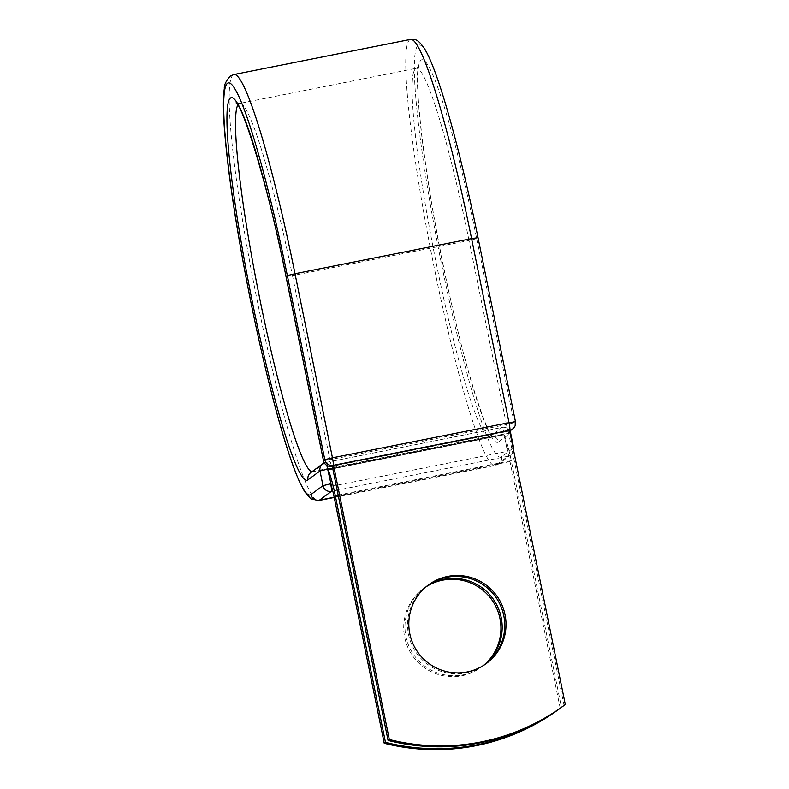 <?xml version="1.0" encoding="UTF-8"?>
<svg xmlns="http://www.w3.org/2000/svg" width="789" height="789" viewBox="0 0 789 789"><rect width="100%" height="100%" fill="white"/><g stroke="black" fill="none" stroke-linecap="round" stroke-linejoin="round"><path stroke-width="0.59" stroke-dasharray="3.94 2.96" d="M427.885 585.369A48.8 48.514 53.7 0 0 465.885 672.899A48.8 48.514 53.7 0 0 485.699 663.983M483.716 665.324A48.8 48.514 -126.3 0 1 407.913 647.532A48.8 48.514 -126.3 0 1 426.021 586.858M484.367 664.9A48.8 48.514 -126.3 0 1 409.156 646.615A48.8 48.514 -126.3 0 1 426.622 586.365M558.967 709.173A210.328 209.115 -126.3 0 0 560.2 708.256L561.452 707.339L511.262 460.658A28.128 2.742 -101.2 0 0 504.279 435.765L506.933 448.763L504.23 433.999L332.672 468.114M560.2 708.256L510.01 461.575A13.699 1.331 -101.2 0 0 507.406 451.328A7.209 0.7 -101.2 0 0 506.933 448.763M328.303 470.757A28.128 2.742 -101.2 0 0 327.366 469.859A28.128 2.742 -101.2 0 0 327.248 469.909L503.224 434.917A28.128 2.742 78.8 0 1 503.343 434.867A28.128 2.742 78.8 0 1 504.279 435.765L503.993 434.354L332.731 468.41M331.419 486.32L507.406 451.328M327.248 469.909L328.017 469.347M503.224 434.917L503.993 434.354M509.516 430.301L508.264 431.218L332.287 466.2L508.53 431.179L509.546 430.429M565.299 704.508L564.056 705.425A210.328 209.115 -126.3 0 1 562.813 706.342M508.264 431.218L564.056 705.425M511.262 460.658L338.156 495.078M510.01 461.575L334.033 496.567M334.171 497.248L496.015 465.066L508.037 456.229L332.79 491.074M410.408 39.45A217.182 21.175 -101.2 0 0 431.997 256.593A217.182 21.175 -101.2 0 0 495.107 465.471A217.182 21.175 -101.2 0 0 496.015 465.066A7.209 7.17 53.7 0 0 501.617 456.604L513.639 447.767L510.641 433.062A7.209 7.17 -126.3 0 0 502.169 427.401A7.209 0.7 78.8 0 1 502.198 427.391A7.209 0.7 78.8 0 1 504.23 433.999L510.069 433.013M513.649 450.598A7.209 7.17 -126.3 0 1 508.037 456.229A7.209 0.7 78.8 0 0 507.219 448.704L513.057 447.718M501.617 456.604A209.973 20.465 -101.2 0 1 441.613 264.433A209.973 20.465 -101.2 0 1 417.983 45.515A209.973 20.465 -101.2 0 1 477.986 237.686L515.434 421.76L514.132 422.717L506.469 424.581L469.021 240.507L292.453 275.608A187.733 18.305 -101.2 0 0 239.58 103.438L416.148 68.327L419.166 66.434C412.085 71.326 426.8 199.765 451.841 304.86C467.404 376.866 487.987 435.617 492.888 437.195L489.367 436.593A187.733 18.305 -101.2 0 1 434.808 256.031A187.733 18.305 -101.2 0 1 416.148 68.327A187.733 18.305 -101.2 0 1 469.021 240.507L476.684 238.643A194.952 19.005 -101.2 0 0 420.971 60.23A194.952 19.005 -101.2 0 0 442.915 263.477A194.952 19.005 -101.2 0 0 498.628 441.899A7.209 7.17 53.7 0 0 490.147 436.238L502.169 427.401L325.601 462.512A7.209 0.7 78.8 0 1 325.63 462.492A7.209 0.7 78.8 0 1 326.794 465.392M498.628 441.899L510.641 433.062M311.99 471.684A187.733 18.305 -101.2 0 0 312.799 471.704L489.367 436.593A187.733 18.305 -101.2 0 0 490.147 436.238L313.578 471.349L325.601 462.512A7.209 7.209 0 0 0 324.318 462.887A7.209 7.17 -126.3 0 1 325.601 462.512L502.198 427.391A7.209 7.209 0 0 1 509.812 430.794M313.578 471.349A7.209 7.17 53.7 0 0 310.748 472.591L312.799 471.704A187.733 18.305 -101.2 0 0 313.578 471.349M233.84 74.56A217.182 21.175 -101.2 0 0 255.429 291.693A217.182 21.175 -101.2 0 0 318.539 500.581M236.059 102.836L239.58 103.438A187.733 18.305 -101.2 0 0 237.765 105.065M509.625 430.863A7.209 7.17 53.7 0 1 508.53 431.179A7.209 0.7 78.8 0 1 508.501 431.188A7.209 0.7 78.8 0 1 506.469 424.581L329.901 459.681L292.453 275.608L286.052 276.614M331.903 466.299A7.209 0.7 78.8 0 1 329.901 459.681L323.5 460.687M476.684 238.643L514.132 422.717A7.209 7.17 53.7 0 1 511.371 429.926M512.672 428.969A7.209 7.17 53.7 0 0 515.434 421.76M427.263 585.823L428.506 584.905M424.66 587.736L423.407 588.653M503.343 434.867L332.81 468.774M328.086 469.711L327.366 469.859M482.473 666.36L481.221 667.277M334.211 497.464L495.107 465.471L498.845 463.814L510.868 454.977A7.209 7.209 0 0 0 513.659 450.647M485.077 664.446L486.32 663.529M509.625 430.873A7.209 7.209 0 0 1 508.501 431.188L332.287 466.23"/><path stroke-width="1.18" d="M447.698 576.443A48.8 48.514 53.7 0 0 413.012 643.785A48.8 48.514 53.7 0 0 486.32 663.529A48.8 48.514 53.7 0 0 447.698 576.443M485.699 663.983A48.8 48.514 53.7 0 0 446.446 577.37A48.8 48.514 53.7 0 0 427.885 585.369M426.021 586.858A48.8 48.514 -126.3 0 1 496.054 606.958A48.8 48.514 -126.3 0 1 483.716 665.324M426.622 586.365A48.8 48.514 -126.3 0 1 497.474 606.386A48.8 48.514 -126.3 0 1 484.367 664.9M560.21 708.256A210.328 209.115 53.7 0 1 385.466 742.331L335.286 495.65A28.128 2.742 -101.2 0 0 328.303 470.757L330.946 483.756A7.209 0.7 78.8 0 1 331.419 486.32A13.699 1.331 -101.2 0 1 334.033 496.567L384.223 743.248A210.328 209.115 -126.3 0 0 558.967 709.173L560.21 708.256A210.328 209.115 53.7 0 0 561.452 707.339L561.452 707.339M385.466 742.331L384.223 743.248M332.731 468.41L328.017 469.347L328.303 470.757M509.546 430.429L333.264 465.323L331.962 466.279L333.53 465.283L509.516 430.301L565.299 704.508A210.328 209.115 -126.3 0 1 564.066 705.425A210.328 209.115 -126.3 0 1 389.322 739.5L388.07 740.417A210.328 209.115 -126.3 0 0 562.813 706.342L564.066 705.425M332.287 466.2L388.07 740.417M333.53 465.283L389.322 739.5M338.156 495.078L335.286 495.65M332.672 468.114L327.662 469.11L330.946 483.756M323.5 460.687L324.792 459.662L332.455 457.807L295.007 273.734L471.575 238.633A217.182 21.175 -101.2 0 0 410.408 39.45L233.84 74.56A217.182 21.175 -101.2 0 1 295.007 273.734L287.344 275.598A209.973 20.465 -101.2 0 0 227.331 83.427A209.973 20.465 -101.2 0 0 250.961 302.345A209.973 20.465 -101.2 0 0 310.974 494.516A7.209 7.17 53.7 0 0 319.446 500.167L331.469 491.33A7.209 7.17 -126.3 0 1 322.987 485.669L319.999 470.964A7.209 7.17 -126.3 0 1 324.318 462.887A7.209 7.209 0 0 0 322.76 463.754L310.748 472.591A7.209 7.17 53.7 0 0 307.976 479.801L319.999 470.964L327.662 469.11A7.209 0.7 78.8 0 0 326.794 465.392M310.974 494.516L322.987 485.669L330.65 483.815A7.209 0.7 78.8 0 1 331.469 491.33L332.79 491.074M233.84 74.56L230.319 76.06C226.009 80.942 224.007 85.104 224.323 88.555C223.031 97.343 223.06 110.726 224.401 128.696C227.765 171.509 235.852 225.674 248.683 291.171C257.569 335.867 266.899 376.274 276.692 412.41C285.016 442.935 292.502 465.786 299.139 480.945L304.564 491.577L310.856 498.826L318.539 500.581A217.182 21.175 -101.2 0 0 319.446 500.167L334.171 497.248M510.641 433.062L513.639 447.767A7.209 7.17 -126.3 0 1 513.649 450.598M287.344 275.598L324.792 459.662A7.209 7.17 53.7 0 0 333.264 465.323A7.209 0.7 78.8 0 0 332.455 457.807L509.023 422.697L471.575 238.633L477.986 237.686M237.765 105.065A187.733 18.305 -101.2 0 0 259.571 297.749A187.733 18.305 -101.2 0 0 311.99 471.684M286.052 276.614L286.042 276.554A194.952 19.005 -101.2 0 0 230.329 98.132A194.952 19.005 -101.2 0 0 252.263 301.388A194.952 19.005 -101.2 0 0 307.976 479.801M286.042 276.554L323.49 460.618A7.209 7.17 53.7 0 0 331.962 466.279A7.209 0.7 78.8 0 1 331.932 466.299A7.209 0.7 78.8 0 1 331.903 466.299A7.209 7.209 0 0 1 323.46 460.658L286.012 276.594C268.753 187.269 242.391 104.661 236.059 102.836M509.625 430.863A7.209 7.17 53.7 0 0 511.371 429.926L512.672 428.969A7.209 7.17 53.7 0 1 509.832 430.222A7.209 0.7 78.8 0 0 509.023 422.697L515.434 421.76M509.812 430.794A7.209 7.209 0 0 1 510.67 433.023L510.069 433.013M513.659 450.647A7.209 7.209 0 0 0 513.659 447.728L513.057 447.718M332.81 468.774L328.086 469.711M334.211 497.464L318.539 500.581M512.672 428.969A7.209 7.209 0 0 0 515.464 421.721L478.016 237.647C459.849 148.401 438.003 70.113 424.462 48.593C417.42 38.207 414.363 39.292 410.408 39.45M509.625 430.873A7.209 7.209 0 0 0 511.371 429.926"/></g></svg>
